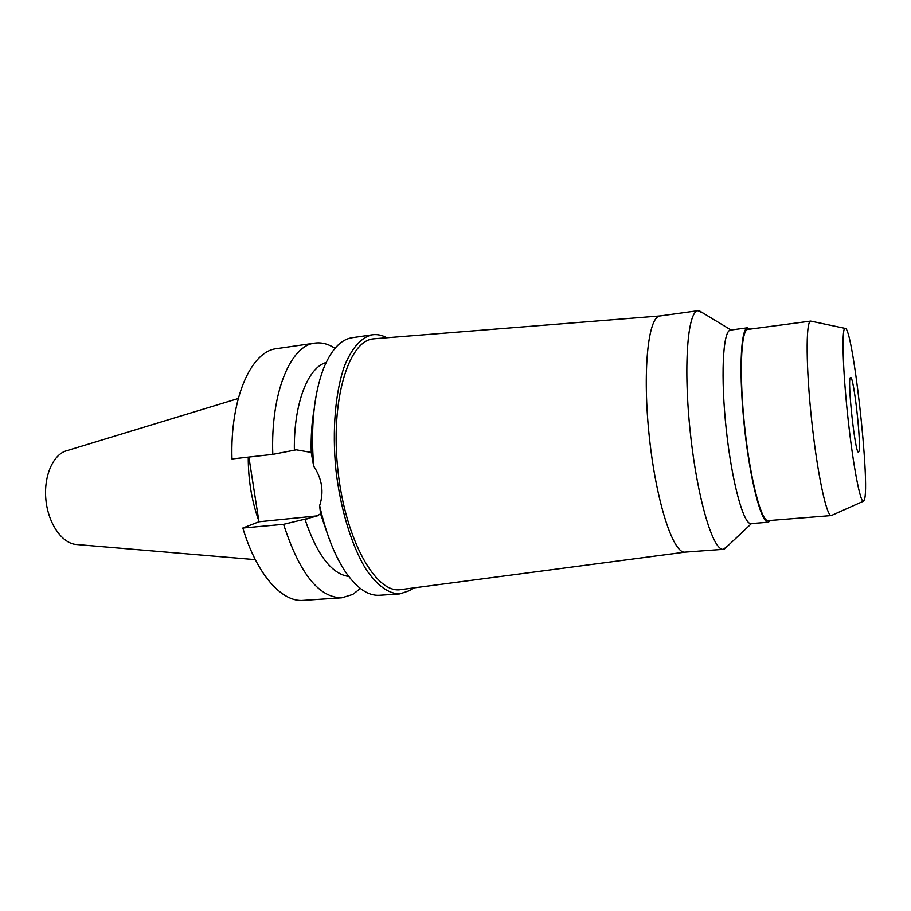 <?xml version="1.0" encoding="UTF-8"?>
<svg xmlns="http://www.w3.org/2000/svg" width="911" height="911" viewBox="0 0 911 911"><rect width="100%" height="100%" fill="white"/><g stroke="black" fill="none" stroke-linecap="round" stroke-linejoin="round"><path stroke-width="1.37" d="M238.249 398.517L66.788 450.694C53.054 454.247 43.364 476.487 45.96 500.333C48.408 524.189 62.54 543.913 76.718 544.516L255.296 559.65M248.247 457.128C248.191 479.892 251.732 501.164 258.849 520.955M248.885 457.06L258.975 521.775L242.838 528.027C256.583 574.397 281.92 602.456 303.397 600.36L341.887 597.787C318.918 597.821 299.48 573.338 283.583 524.326L304.923 519.179C317.017 554.89 331.627 573.987 348.754 576.469M276.887 348.628L276.773 348.64C251.22 350.986 229.993 398.084 231.975 458.962L272.788 454.373L296.291 449.818L311.232 452.437C310.81 436.79 311.778 422.374 314.136 409.187M321.651 514.191L320.774 514.601M317.37 515.854L258.975 521.775M326.115 362.521C307.895 367.463 293.695 403.596 294.355 450.034M272.788 454.373C270.521 392.732 290.563 345.269 314.944 343.105L315.058 343.094C321.708 342.24 328.347 343.982 334.963 348.332M327.265 533.345L320.535 513.77L319.647 505.651C324.1 491.974 322.107 478.787 313.646 466.09L311.232 452.437M304.923 519.179L317.085 516.002L320.535 513.77M242.838 528.027L283.583 524.326M360.38 588.495L352.819 594.393L341.887 597.787M352.284 337.696L352.17 337.719C340.657 339.45 331.046 349.892 323.337 369.046C313.874 394.509 310.651 426.86 313.646 466.09M413.343 587.959L409.848 590.533L399.77 593.904C388.598 593.801 377.405 585.693 366.211 569.591C351.851 546.418 340.452 509.488 335.886 469.655C332.014 429.753 335.43 391.252 344.62 365.596C352.204 347.501 361.451 337.229 372.36 334.792L372.462 334.781C377.234 334.143 382.028 335.146 386.868 337.765M319.647 505.651C325.717 532.593 334.064 554.275 344.665 570.673C356.212 587.789 367.805 595.988 379.42 595.27L399.77 593.904M374.672 338.744L373.066 338.903C348.184 341.238 330.169 401.239 337.958 470.771C345.474 540.337 375.924 593.778 400.555 589.645L401.204 589.565M660.224 315.923L659.769 316.003C647.96 317.335 642.323 372.428 649.372 437.417C656.284 502.428 673.377 554.139 685.095 552.123L400.555 589.645M727.741 545.917L723.402 549.31C713.131 551.246 697.359 498.841 690.367 433.089C683.261 367.361 687.486 311.847 697.86 310.719L703.098 313.077M747.726 327.755L730.155 330.135C722.776 331.82 720.567 377.313 726.318 429.981C731.988 482.671 743.706 525.021 751.097 523.597L768.303 522.231C761.459 523.62 750.231 481.019 744.538 428.068C738.764 375.127 740.461 329.475 747.305 327.869L750.368 329.03M770.615 520.432L768.303 522.231M810.756 321.082L747.498 329.463C740.768 331.114 739.117 376.049 744.799 428.068C750.391 480.108 761.425 521.992 768.167 520.625L831.265 515.58C826.505 516.435 817.315 473.492 811.69 420.643C805.996 367.805 805.734 322.562 810.46 321.173L811.507 321.264M832.039 515.239L831.344 515.569M844.793 328.438L844.952 328.347C852.48 323.815 870.574 485.506 864.288 500.093L863.252 501.301C859.961 501.585 852.776 463.266 847.811 416.669C842.812 370.071 841.627 329.953 844.793 328.438M850.384 377.621C847.036 379.227 855.258 454.737 858.469 452.084L858.8 451.742C861.738 447.267 853.823 375.628 850.578 377.484L850.384 377.621M306.848 519.008L312.006 516.879M276.773 348.64L314.944 343.105M321.64 514.123L320.74 514.487M352.17 337.719L372.36 334.792M660.19 315.935L374.022 338.79M660.099 315.946L698.156 310.674M685.095 552.123L723.402 549.31M751.473 523.574L724.336 549.117M730.986 329.976L699.113 310.662M844.952 328.347L810.688 321.093M863.252 501.301L831.265 515.58"/></g></svg>
